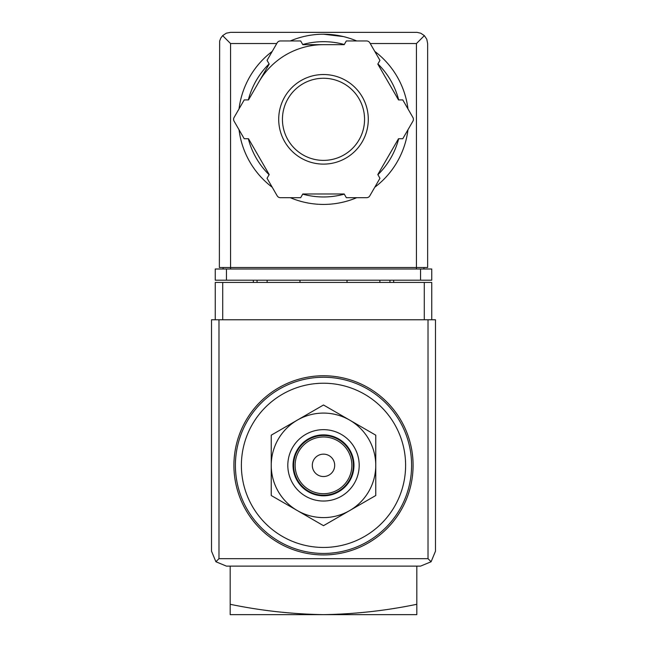 <?xml version="1.0" encoding="UTF-8"?>
<svg xmlns="http://www.w3.org/2000/svg" width="647" height="647" viewBox="0 0 647 647"><rect width="100%" height="100%" fill="white"/><g stroke="black" fill="none" stroke-linecap="round" stroke-linejoin="round"><path stroke-width="0.97" d="M416.814 604.29C386.259 610.647 355.154 614.1 323.5 614.65C291.854 614.1 260.749 610.647 230.186 604.29L230.186 614.65L416.814 614.65L416.814 566.125M230.186 604.29L230.186 566.125M323.5 383.226A82.12 82.12 0 0 1 394.613 506.399A82.12 82.12 0 0 1 252.387 506.399A82.12 82.12 0 0 1 323.5 383.226M323.5 375.761A89.585 89.585 0 0 1 401.083 510.135A89.585 89.585 0 0 1 245.917 510.135A89.585 89.585 0 0 1 323.5 375.761M271.239 495.513L271.239 435.172L323.5 404.998L375.761 435.172L375.761 495.513L323.5 525.688L271.239 495.513M323.5 454.145A11.201 11.201 0 0 1 333.197 470.943A11.201 11.201 0 0 1 313.803 470.943A11.201 11.201 0 0 1 323.5 454.145M323.5 436.976A28.371 28.371 0 0 1 348.07 479.524A28.371 28.371 0 0 1 298.93 479.524A28.371 28.371 0 0 1 323.5 436.976M323.5 435.48A29.859 29.859 0 0 1 349.364 480.276A29.859 29.859 0 0 1 297.636 480.276A29.859 29.859 0 0 1 323.5 435.48M323.5 434.881A30.458 30.458 0 0 1 349.881 480.575A30.458 30.458 0 0 1 297.119 480.575A30.458 30.458 0 0 1 323.5 434.881M323.5 429.657A35.682 35.682 0 0 1 354.402 483.188A35.682 35.682 0 0 1 292.598 483.188A35.682 35.682 0 0 1 323.5 429.657M349.631 420.089A52.261 52.261 0 0 1 349.631 510.596A52.261 52.261 0 0 1 271.239 465.339A52.261 52.261 0 0 1 349.631 420.089M431.751 319.764L431.751 282.44L215.249 282.44L215.249 319.764M215.896 561.75L226.45 566.125L420.55 566.125L431.104 561.75L435.48 551.195L435.48 319.764L211.52 319.764L211.52 551.195L215.896 561.75L218.985 558.66L218.985 319.764M431.104 561.75L428.015 558.66L218.985 558.66M299.982 280.2L299.982 282.44M347.018 282.44L347.018 280.2M253.325 280.2L253.325 282.44M267.138 280.2L267.138 282.44M379.862 280.2L379.862 282.44M393.675 280.2L393.675 282.44M343.444 36.588L323.5 34.218A85.105 85.105 0 0 1 356.691 40.955A85.105 85.105 0 0 0 290.309 40.955A85.105 85.105 0 0 1 323.5 34.218M276.762 43.551L230.558 43.551L222.641 35.634L220.756 38.133L219.64 41.06L219.357 267.51L230.558 267.51L230.558 269.006M222.641 35.634L226.272 33.199L230.558 32.35L417.072 32.366L420.728 33.199L424.359 35.634L416.442 43.551L370.238 43.551M424.359 35.634L426.794 39.265L427.643 43.551L427.643 267.51L230.558 267.51L230.558 43.551M226.45 280.2L215.249 280.2L215.249 269.006L226.45 269.006L226.45 280.2L431.751 280.2L431.751 269.006L226.45 269.006M223.094 267.51L223.094 269.006M423.906 267.51L423.906 269.006M258.849 81.991A74.656 74.656 0 0 1 323.5 44.667M374.767 51.396A85.105 85.105 0 0 1 407.966 108.882A85.105 85.105 0 0 0 374.767 51.396M407.966 129.756A85.105 85.105 0 0 1 374.767 187.25A85.105 85.105 0 0 0 407.966 129.756M356.691 197.691A85.105 85.105 0 0 1 290.309 197.691A85.105 85.105 0 0 0 356.691 197.691M272.233 187.25A85.105 85.105 0 0 1 239.034 129.756A85.105 85.105 0 0 0 272.233 187.25M239.034 108.882A85.105 85.105 0 0 1 272.233 51.396A85.105 85.105 0 0 0 239.034 108.882M244.218 99.913L234.093 117.455A3.736 3.736 0 0 0 234.093 121.191L244.218 138.733L248.505 138.733L269.192 174.569L267.049 178.281L277.175 195.823A3.736 3.736 0 0 0 280.41 197.691L300.669 197.691L302.812 193.979L344.188 193.979L346.331 197.691L366.59 197.691A3.736 3.736 0 0 0 369.825 195.823L379.951 178.281L377.808 174.569L398.495 138.733L402.782 138.733L412.907 121.191A3.736 3.736 0 0 0 412.907 117.455L402.782 99.913L398.495 99.913L377.808 64.077L379.951 60.365L369.825 42.823A3.736 3.736 0 0 0 366.59 40.955L346.331 40.955L344.188 44.667L302.812 44.667L300.669 40.955L280.41 40.955A3.736 3.736 0 0 0 277.175 42.823L267.049 60.365L269.192 64.077L248.505 99.913L244.218 99.913M323.5 78.263A41.06 41.06 0 0 1 359.061 139.849A41.06 41.06 0 0 1 287.939 139.849A41.06 41.06 0 0 1 323.5 78.263A41.06 41.06 0 0 1 359.061 139.849A41.06 41.06 0 0 1 287.939 139.849A41.06 41.06 0 0 1 323.5 78.263A41.06 41.06 0 0 1 359.061 139.849A41.06 41.06 0 0 1 287.939 139.849A41.06 41.06 0 0 1 323.5 78.263M323.5 377.25A88.089 88.089 0 0 1 399.789 509.391A88.089 88.089 0 0 1 247.211 509.391A88.089 88.089 0 0 1 323.5 377.25M428.015 558.66L428.015 319.764M222.714 282.44L222.714 319.764M424.286 282.44L424.286 319.764M257.061 280.2L257.061 282.44M389.939 280.2L389.939 282.44M420.55 269.006L420.55 280.2M416.442 43.551L416.442 269.006M302.723 44.514A77.64 77.64 0 0 1 344.277 44.514M377.897 63.924A77.64 77.64 0 0 1 398.673 99.913M398.673 138.733A77.64 77.64 0 0 1 377.897 174.722M344.277 194.132A77.64 77.64 0 0 1 302.723 194.132M269.103 174.722A77.64 77.64 0 0 1 248.327 138.733M248.327 99.913A77.64 77.64 0 0 1 269.103 63.924M323.5 74.526A44.789 44.789 0 0 1 362.288 141.717A44.789 44.789 0 0 1 284.712 141.717A44.789 44.789 0 0 1 323.5 74.526"/></g></svg>
